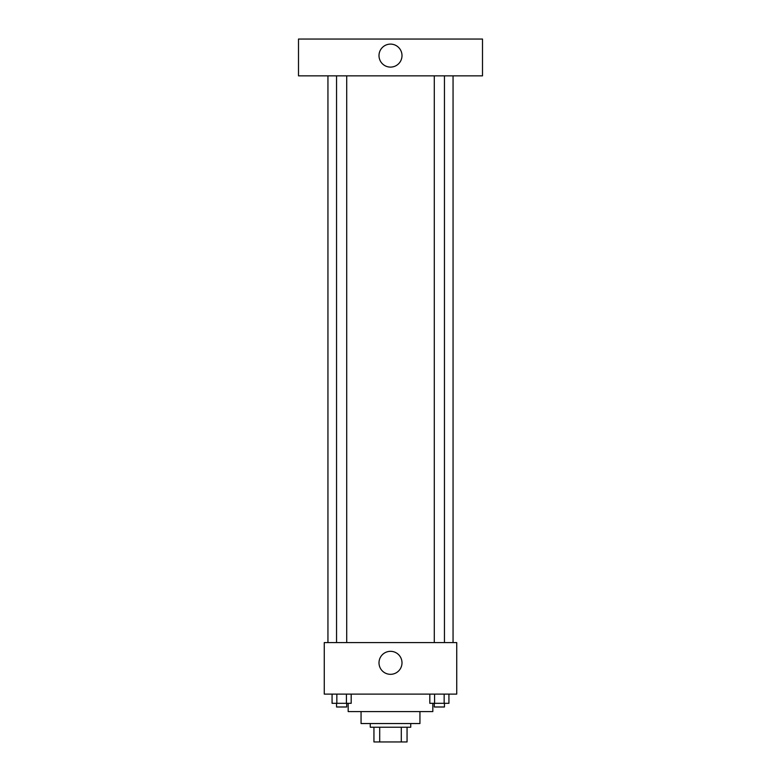<?xml version="1.0" encoding="UTF-8"?>
<svg xmlns="http://www.w3.org/2000/svg" width="781" height="781" viewBox="0 0 781 781"><rect width="100%" height="100%" fill="white"/><g stroke="black" fill="none" stroke-linecap="round" stroke-linejoin="round"><path stroke-width="1.17" d="M401.297 727.228L401.297 741.95L373.943 741.95L373.943 727.228M401.297 741.95L407.057 741.95L407.057 727.228L407.057 741.95M410.738 723.548L410.738 727.228L370.262 727.228L370.262 723.548M379.703 727.228L379.703 741.95M419.944 711.589L419.944 723.548L361.056 723.548L361.056 711.589M432.82 703.31L432.82 711.589L348.18 711.589L348.18 703.31M456.739 694.104L324.261 694.104L324.261 642.587L456.739 642.587L456.739 694.104M402 662.825A11.5 11.5 0 0 1 384.75 672.783A11.5 11.5 0 0 1 384.75 652.867A11.5 11.5 0 0 1 402 662.825M453.058 75.855L453.058 642.587M434.295 642.587L434.295 75.855M346.705 75.855L346.705 642.587M482.502 75.855L298.498 75.855L298.498 39.05L482.502 39.05L482.502 75.855M390.5 44.107A11.5 11.5 0 0 1 400.458 61.357A11.5 11.5 0 0 1 380.542 61.357A11.5 11.5 0 0 1 390.5 44.107M448.929 694.104L448.929 703.31L429.814 703.31L429.814 694.104M444.155 694.104L444.155 703.31M434.587 694.104L434.587 703.31M444.448 703.31L444.448 706.99L434.295 706.99L434.295 703.31M351.186 694.104L351.186 703.31L332.071 703.31L332.071 694.104M346.413 694.104L346.413 703.31M336.845 694.104L336.845 703.31M346.705 703.31L346.705 706.99L336.552 706.99L336.552 703.31M327.942 75.855L327.942 642.587M444.448 642.587L444.448 75.855M336.552 75.855L336.552 642.587"/></g></svg>
